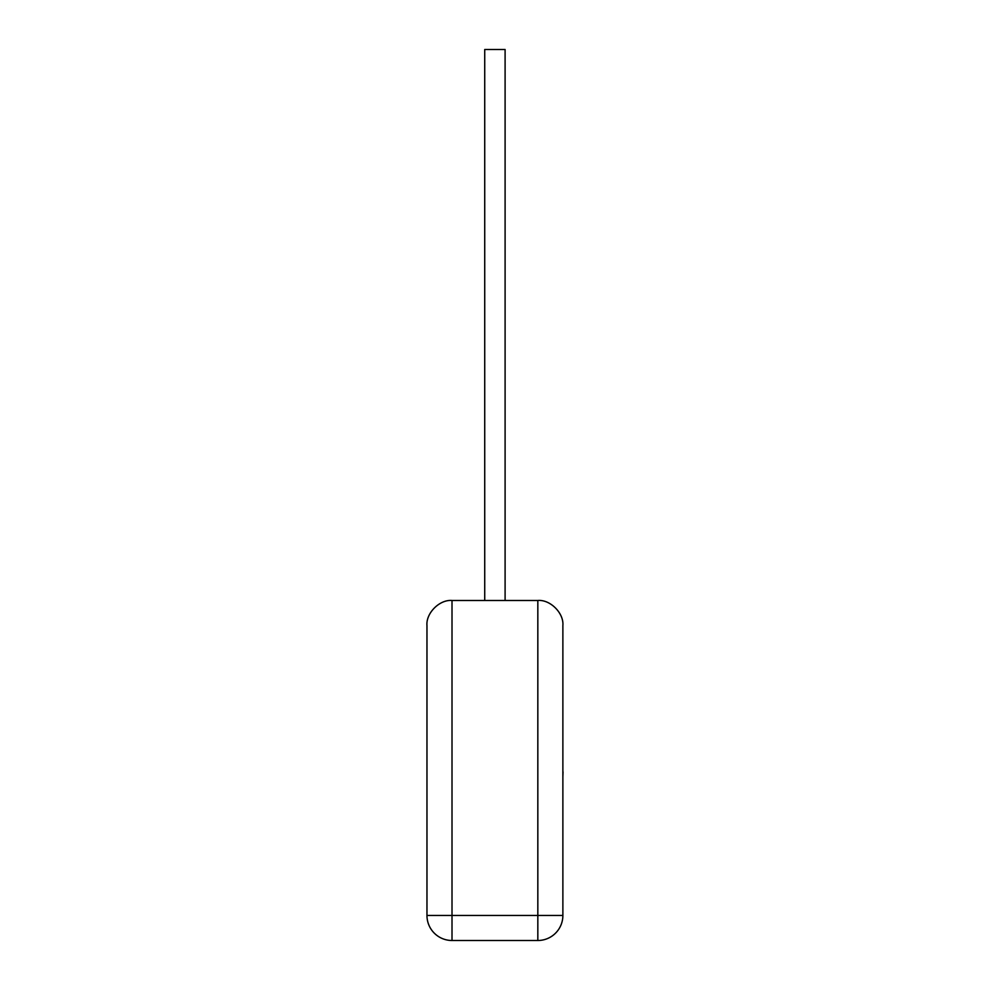 <?xml version="1.0" encoding="UTF-8"?>
<svg xmlns="http://www.w3.org/2000/svg" width="990" height="990" viewBox="0 0 990 990"><rect width="100%" height="100%" fill="white"/><g stroke="black" fill="none" stroke-linecap="round" stroke-linejoin="round"><path stroke-width="1.49" d="M505.098 600.485L505.098 49.5L484.729 49.5L484.729 600.485M562.877 625.532C563.991 613.144 550.217 599.371 537.83 600.485L452.009 600.485C439.61 599.371 425.836 613.144 426.962 625.532C425.836 613.144 439.61 599.371 452.009 600.485L452.009 915.453L537.83 915.453L537.83 600.485C550.217 599.371 563.991 613.144 562.877 625.532L562.877 915.453A25.047 25.047 0 0 1 537.83 940.5L452.009 940.5A25.047 25.047 0 0 1 426.962 915.453L426.962 625.532M562.877 771.891L562.877 751.46M563.038 771.891L562.877 776.779M426.962 915.453A25.047 25.047 0 0 0 452.009 940.5L452.009 915.453L426.962 915.453M537.83 940.5A25.047 25.047 0 0 0 562.877 915.453L537.83 915.453L537.83 940.5"/></g></svg>

